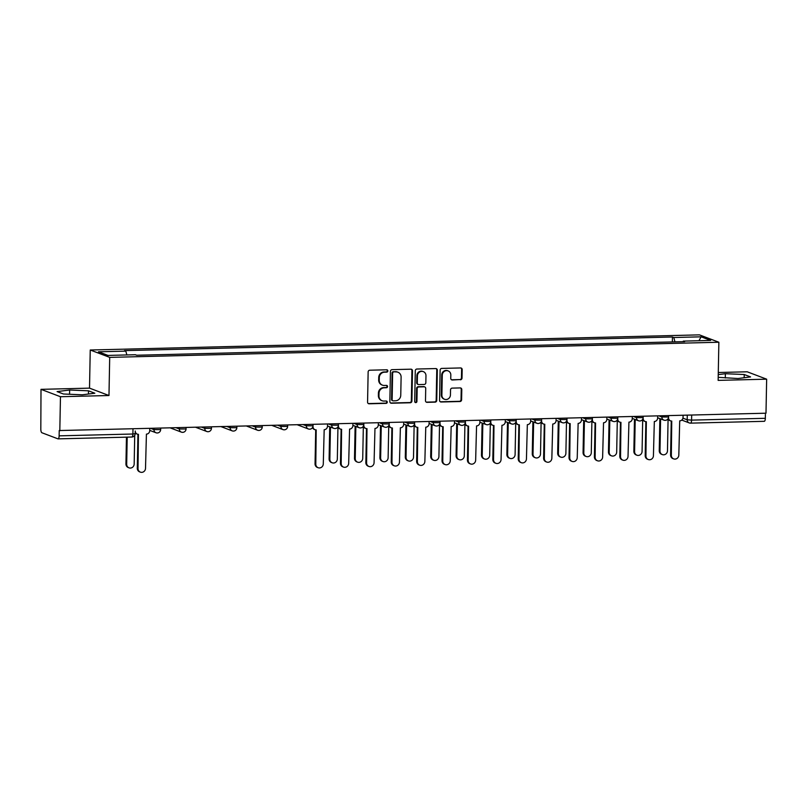 <?xml version="1.0" encoding="UTF-8"?>
<svg xmlns="http://www.w3.org/2000/svg" width="807" height="807" viewBox="0 0 807 807"><rect width="100%" height="100%" fill="white"/><g stroke="black" fill="none" stroke-linecap="round" stroke-linejoin="round"><path stroke-width="1.21" d="M387.844 370.927A1.18 1.11 110.8 0 0 386.755 369.788L369.777 370.211A1.695 1.584 110.8 0 0 368.143 371.926L367.568 402.138A1.695 1.584 110.8 0 0 369.132 403.782L386.109 403.359A1.18 1.11 110.8 0 0 386.553 401.079A1.18 1.11 110.8 0 0 386.15 401.008L383.95 401.069A5.417 5.074 110.8 0 1 378.947 395.823L378.997 393.302A5.417 5.074 110.8 0 1 384.213 387.804L386.412 387.743A1.18 1.11 110.8 0 0 386.846 385.464A1.18 1.11 110.8 0 0 386.452 385.393L384.253 385.453A5.417 5.074 110.8 0 1 379.25 380.208L379.29 377.686A5.417 5.074 110.8 0 1 384.505 372.188L386.704 372.138A1.18 1.11 110.8 0 0 387.844 370.927M382.437 385.141L381.872 384.929A5.417 5.074 110.8 0 1 378.675 379.996L378.725 377.474A5.417 5.074 110.8 0 1 383.94 371.977L386.139 371.916A1.18 1.11 110.8 0 0 386.846 369.788M368.285 403.55A1.695 1.584 110.8 0 0 368.567 403.571L385.544 403.147A1.18 1.11 110.8 0 0 386.25 401.008M382.135 400.756L381.57 400.544A5.417 5.074 110.8 0 1 378.382 395.601L378.422 393.09A5.417 5.074 110.8 0 1 383.648 387.582L385.837 387.531A1.18 1.11 110.8 0 0 386.553 385.403M460.383 379.784A1.695 1.584 110.8 0 0 462.018 378.069L462.179 369.586A1.695 1.584 110.8 0 0 460.615 367.952L441.762 368.416A1.695 1.584 110.8 0 0 440.128 370.141L439.553 400.353A1.695 1.584 110.8 0 0 441.116 401.997L459.97 401.523A1.695 1.584 110.8 0 0 461.604 399.808L461.796 389.569A1.695 1.584 110.8 0 0 460.232 387.925L452.162 388.127A1.695 1.584 110.8 0 0 450.528 389.842L450.437 394.926A4.529 4.237 110.8 0 1 444.556 399.263A4.529 4.237 110.8 0 1 441.883 395.137L442.266 375.245A4.529 4.237 110.8 0 1 448.147 370.907A4.529 4.237 110.8 0 1 450.82 375.033L450.75 378.342A1.695 1.584 110.8 0 0 452.323 379.986L459.819 379.572A1.695 1.584 110.8 0 0 461.453 377.847L461.614 369.374A1.695 1.584 110.8 0 0 460.888 367.972M108.975 395.521L89.516 388.137L41.006 389.347L60.464 396.721L108.975 395.521L109.702 357.38L718.866 342.239L718.139 380.379L766.65 379.179L765.994 413.204L59.234 430.545L59.133 435.851L132.883 434.015L135.193 433.652L135.253 430.988A3.45 3.228 110.8 0 0 138.441 434.327L138.027 468.524A3.964 3.712 110.8 0 0 140.368 472.135A3.964 3.712 110.8 0 0 145.512 468.332L146.42 434.126A3.45 3.228 110.8 0 0 149.739 430.625L149.779 428.527M60.464 396.721L59.809 430.756M412.488 370.827A1.695 1.584 110.8 0 0 410.924 369.182L392.061 369.656A1.695 1.584 110.8 0 0 390.437 371.371L389.852 401.593A1.695 1.584 110.8 0 0 391.425 403.228L410.279 402.764A1.695 1.584 110.8 0 0 411.903 401.039L412.488 370.827L411.923 370.605A1.695 1.584 110.8 0 0 411.197 369.202M416.916 369.031L435.77 368.567A1.695 1.584 110.8 0 1 437.333 370.201L436.748 400.423A1.695 1.584 110.8 0 1 435.124 402.138L427.054 402.34A1.695 1.584 110.8 0 1 425.491 400.706L425.723 388.449A1.695 1.584 110.8 0 0 424.159 386.805L418.803 386.946A1.695 1.584 110.8 0 0 417.179 388.661L416.926 401.422A1.18 1.11 110.8 0 1 415.393 402.552A1.18 1.11 110.8 0 1 414.697 401.472L415.282 370.756A1.695 1.584 110.8 0 1 416.916 369.031M41.006 389.347L40.814 428.9A3.45 1.13 -91.4 0 0 41.883 432.744L57.933 438.837A3.45 1.13 -91.4 0 0 58.084 438.867A3.45 1.13 -91.4 0 0 59.133 435.851M89.516 388.137L90.243 350.006L699.417 334.865L718.866 342.239M766.65 379.179L747.191 371.795L718.291 372.511M765.429 413.224L765.329 418.298A3.45 1.13 88.6 0 1 764.279 421.315A3.45 1.13 88.6 0 1 764.128 421.284M674.985 341.865L673.774 337.508L701.122 336.822L710.654 340.443L683.307 341.119L684.639 341.623L136.676 355.241L135.344 354.737L107.997 355.413L98.464 351.802L125.811 351.126L126.881 354.949M673.774 337.508L672.443 337.003L124.48 350.621L125.811 351.126M109.702 357.38L90.243 350.006M88.518 390.82L69.644 390.013L57.095 391.597L63.42 393.998L82.284 394.805L94.833 393.221L88.518 390.82L88.447 394.028M718.2 377.343L738.012 378.513L750.56 376.919L744.236 374.519L725.372 373.712L718.25 374.619M672.342 341.926L672.443 337.003M683.307 341.119L683.085 341.664M698.953 340.725L701.122 336.822M69.563 394.26L69.644 390.013M725.291 377.969L725.372 373.712M744.175 377.726L744.236 374.519M390.578 402.996A1.695 1.584 110.8 0 0 390.85 403.016L409.704 402.542A1.695 1.584 110.8 0 0 411.338 400.827L411.923 370.605M393.776 371.956A1.18 1.11 110.8 0 0 392.636 373.167L392.131 399.687A1.18 1.11 110.8 0 0 393.221 400.837L395.541 400.776A5.417 5.074 110.8 0 0 400.756 395.279L401.109 377.151A5.417 5.074 110.8 0 0 396.096 371.906L393.211 371.745A1.18 1.11 110.8 0 0 392.071 372.945L392.636 373.167M392.827 400.766L392.263 400.554A1.18 1.11 110.8 0 1 391.556 399.475L392.071 372.945M397.912 372.209L397.347 371.997A5.417 5.074 110.8 0 0 395.531 371.684L396.096 371.906M393.211 371.745L395.531 371.684M426.217 402.108A1.695 1.584 110.8 0 0 426.489 402.128L434.559 401.926A1.695 1.584 110.8 0 0 436.183 400.211L436.769 369.989A1.695 1.584 110.8 0 0 436.042 368.587M424.724 386.906L424.159 386.694A1.695 1.584 110.8 0 0 423.594 386.593L418.238 386.724A1.695 1.584 110.8 0 0 416.604 388.449L416.362 401.2L416.926 401.422M415.121 402.4A1.18 1.11 110.8 0 0 416.362 401.2M425.965 375.729A4.529 4.237 110.8 0 0 423.302 371.603A4.529 4.237 110.8 0 0 417.421 375.941L417.28 382.952A1.695 1.584 110.8 0 0 418.853 384.596L424.2 384.455A1.695 1.584 110.8 0 0 425.834 382.74L425.965 375.729M423.302 371.603L422.727 371.391A4.529 4.237 110.8 0 0 416.856 375.729L417.421 375.941M418.278 384.495L417.713 384.283A1.695 1.584 110.8 0 1 416.715 382.74L416.856 375.729M451.476 379.754A1.695 1.584 110.8 0 0 451.749 379.774L459.819 379.572M448.147 370.907L447.582 370.685A4.529 4.237 110.8 0 0 441.701 375.023L442.266 375.245M444.556 399.263L443.991 399.051A4.529 4.237 110.8 0 1 441.318 394.926L441.701 375.023M440.279 401.755A1.695 1.584 110.8 0 0 440.551 401.775L459.405 401.311A1.695 1.584 110.8 0 0 461.029 399.586L461.231 389.347A1.695 1.584 110.8 0 0 460.504 387.945M127.203 437.142L126.679 464.217A3.964 3.712 110.8 0 0 129.019 467.838A3.964 3.712 110.8 0 0 134.174 464.035L134.719 435.326M129.019 467.838L128.283 467.556A3.964 3.712 -69.2 0 1 125.942 463.944L126.457 437.162M140.368 472.135L139.631 471.863A3.964 3.712 -69.2 0 1 137.291 468.242L137.936 434.297M137.281 434.126L136.544 433.843A3.45 3.228 -69.2 0 1 135.213 432.855M330.456 427.085L329.841 459.173A3.964 3.712 110.8 0 0 332.181 462.784A3.964 3.712 110.8 0 0 337.336 458.981L337.941 427.074M332.181 462.784L331.445 462.502A3.964 3.712 -69.2 0 1 329.105 458.89L329.72 426.812M355.857 426.459L355.241 458.537A3.964 3.712 110.8 0 0 357.582 462.159A3.964 3.712 110.8 0 0 362.726 458.356L363.342 426.449M357.582 462.159L356.845 461.876A3.964 3.712 -69.2 0 1 354.505 458.265L355.12 426.177M381.257 425.824L380.632 457.912A3.964 3.712 110.8 0 0 382.972 461.523A3.964 3.712 110.8 0 0 388.127 457.72L388.742 425.814M382.972 461.523L382.236 461.241A3.964 3.712 -69.2 0 1 379.895 457.63L380.511 425.551M406.647 425.198L406.032 457.276A3.964 3.712 110.8 0 0 408.372 460.898A3.964 3.712 110.8 0 0 413.517 457.095L414.132 425.188M408.372 460.898L407.636 460.615A3.964 3.712 -69.2 0 1 405.296 456.994L405.911 424.916M432.048 424.563L431.432 456.651A3.964 3.712 110.8 0 0 433.762 460.262A3.964 3.712 110.8 0 0 438.917 456.459L439.533 424.553M433.762 460.262L433.026 459.98A3.964 3.712 -69.2 0 1 430.686 456.369L431.301 424.28M457.438 423.937L456.823 456.016A3.964 3.712 110.8 0 0 459.163 459.627A3.964 3.712 110.8 0 0 464.307 455.834L464.923 423.927M459.163 459.627L458.426 459.354A3.964 3.712 -69.2 0 1 456.086 455.733L456.701 423.655M482.838 423.302L482.223 455.38A3.964 3.712 110.8 0 0 484.553 459.001A3.964 3.712 110.8 0 0 489.708 455.198L490.323 423.292M484.553 459.001L483.817 458.719A3.964 3.712 -69.2 0 1 481.476 455.108L482.102 423.019M508.228 422.666L507.613 454.755A3.964 3.712 110.8 0 0 509.953 458.366A3.964 3.712 110.8 0 0 515.098 454.563L515.713 422.666M509.953 458.366L509.217 458.094A3.964 3.712 -69.2 0 1 506.877 454.472L507.492 422.394M533.629 422.041L533.013 454.119A3.964 3.712 110.8 0 0 535.344 457.74A3.964 3.712 110.8 0 0 540.498 453.938L541.114 422.031M535.344 457.74L534.607 457.458A3.964 3.712 -69.2 0 1 532.267 453.847L532.892 421.758M559.019 421.405L558.404 453.494A3.964 3.712 110.8 0 0 560.744 457.105A3.964 3.712 110.8 0 0 565.889 453.302L566.504 421.395M560.744 457.105L560.008 456.823A3.964 3.712 -69.2 0 1 557.667 453.211L558.283 421.133M584.419 420.78L583.804 452.858A3.964 3.712 110.8 0 0 586.134 456.48A3.964 3.712 110.8 0 0 591.289 452.677L591.904 420.77M586.134 456.48L585.398 456.197A3.964 3.712 -69.2 0 1 583.068 452.576L583.683 420.497M609.81 420.144L609.194 452.233A3.964 3.712 110.8 0 0 611.535 455.844A3.964 3.712 110.8 0 0 616.689 452.041L617.294 420.134M611.535 455.844L610.798 455.562A3.964 3.712 -69.2 0 1 608.458 451.95L609.073 419.862M635.21 419.519L634.595 451.597A3.964 3.712 110.8 0 0 636.925 455.209A3.964 3.712 110.8 0 0 642.079 451.416L642.695 419.509M636.925 455.209L636.188 454.936A3.964 3.712 -69.2 0 1 633.858 451.315L634.473 419.237M660.6 418.883L659.985 450.972A3.964 3.712 110.8 0 0 662.325 454.583A3.964 3.712 110.8 0 0 667.48 450.78L668.085 418.873M662.325 454.583L661.589 454.301A3.964 3.712 -69.2 0 1 659.248 450.689L659.864 418.601M303.371 424.704L306.327 425.824L313.025 425.814L313.055 424.462L313.015 426.57A3.45 3.228 110.8 0 0 316.203 429.909L315.799 464.106A3.964 3.712 110.8 0 0 318.129 467.717A3.964 3.712 110.8 0 0 323.284 463.914L324.182 429.707A3.45 3.228 110.8 0 0 327.501 426.207L327.541 424.109M318.129 467.717L317.393 467.445A3.964 3.712 -69.2 0 1 315.053 463.823L315.708 429.879M315.053 429.707L314.316 429.425A3.45 3.228 -69.2 0 1 312.501 427.579M328.772 424.079L331.717 425.198L338.426 425.178L338.446 423.836L338.415 425.935A3.45 3.228 110.8 0 0 341.603 429.274L341.19 463.47A3.964 3.712 110.8 0 0 343.53 467.092A3.964 3.712 110.8 0 0 348.674 463.289L349.582 429.072A3.45 3.228 110.8 0 0 352.901 425.571L352.941 423.473M343.53 467.092L342.793 466.809A3.964 3.712 -69.2 0 1 340.453 463.198L341.109 429.243M340.443 429.082L339.707 428.799A3.45 3.228 -69.2 0 1 337.891 426.953M354.162 423.443L357.118 424.563L363.816 424.553L363.846 423.201L363.806 425.299A3.45 3.228 110.8 0 0 366.993 428.648L366.59 462.845A3.964 3.712 110.8 0 0 368.92 466.456A3.964 3.712 110.8 0 0 374.075 462.653L374.973 428.446A3.45 3.228 110.8 0 0 378.291 424.946L378.332 422.838M368.92 466.456L368.184 466.174A3.964 3.712 -69.2 0 1 365.843 462.562L366.499 428.618M365.843 428.446L365.107 428.164A3.45 3.228 -69.2 0 1 363.291 426.318M379.562 422.807L382.508 423.927L389.216 423.917L389.246 422.575L389.206 424.674A3.45 3.228 110.8 0 0 392.394 428.013L391.98 462.209A3.964 3.712 110.8 0 0 394.32 465.831A3.964 3.712 110.8 0 0 399.465 462.028L400.373 427.811A3.45 3.228 110.8 0 0 403.692 424.311L403.732 422.212M394.32 465.831L393.584 465.548A3.964 3.712 -69.2 0 1 391.244 461.937L391.899 427.982M391.234 427.821L390.497 427.539A3.45 3.228 -69.2 0 1 388.681 425.692M404.953 422.182L407.908 423.302L414.606 423.282L414.637 421.94L414.596 424.038A3.45 3.228 110.8 0 0 417.794 427.377L417.38 461.584A3.964 3.712 110.8 0 0 419.711 465.195A3.964 3.712 110.8 0 0 424.865 461.392L425.763 427.185A3.45 3.228 110.8 0 0 429.092 423.685L429.132 421.577M419.711 465.195L418.974 464.913A3.964 3.712 -69.2 0 1 416.644 461.301L417.29 427.357M416.634 427.185L415.898 426.903A3.45 3.228 -69.2 0 1 414.082 425.057M430.353 421.547L433.298 422.666L440.007 422.656L440.037 421.315L439.997 423.413A3.45 3.228 110.8 0 0 443.184 426.752L442.771 460.948A3.964 3.712 110.8 0 0 445.111 464.56A3.964 3.712 110.8 0 0 450.256 460.767L451.163 426.55A3.45 3.228 110.8 0 0 454.482 423.05L454.523 420.951M445.111 464.56L444.375 464.287A3.964 3.712 -69.2 0 1 442.034 460.666L442.69 426.721M442.024 426.55L441.288 426.278A3.45 3.228 -69.2 0 1 439.472 424.421M455.743 420.921L458.699 422.041L465.407 422.021L465.427 420.679L465.387 422.777A3.45 3.228 110.8 0 0 468.585 426.116L468.171 460.323A3.964 3.712 110.8 0 0 470.501 463.934A3.964 3.712 110.8 0 0 475.656 460.131L476.554 425.925A3.45 3.228 110.8 0 0 479.883 422.424L479.923 420.316M470.501 463.934L469.765 463.652A3.964 3.712 -69.2 0 1 467.435 460.04L468.08 426.086M467.424 425.925L466.688 425.642A3.45 3.228 -69.2 0 1 464.872 423.796M481.143 420.286L484.099 421.405L490.797 421.395L490.827 420.043L490.787 422.152A3.45 3.228 110.8 0 0 493.975 425.491L493.561 459.687A3.964 3.712 110.8 0 0 495.902 463.299A3.964 3.712 110.8 0 0 501.056 459.506L501.954 425.289A3.45 3.228 110.8 0 0 505.273 421.789L505.313 419.69M495.902 463.299L495.165 463.026A3.964 3.712 -69.2 0 1 492.825 459.405L493.481 425.46M492.815 425.289L492.078 425.017A3.45 3.228 -69.2 0 1 490.273 423.161M506.534 419.66L509.489 420.78L516.198 420.76L516.218 419.418L516.177 421.516A3.45 3.228 110.8 0 0 519.375 424.855L518.962 459.052A3.964 3.712 110.8 0 0 521.292 462.673A3.964 3.712 110.8 0 0 526.446 458.87L527.344 424.653A3.45 3.228 110.8 0 0 530.673 421.153L530.713 419.055M521.292 462.673L520.555 462.391A3.964 3.712 -69.2 0 1 518.225 458.78L518.871 424.825M518.215 424.664L517.479 424.381A3.45 3.228 -69.2 0 1 515.663 422.535M531.934 419.025L534.89 420.144L541.588 420.134L541.618 418.783L541.578 420.891A3.45 3.228 110.8 0 0 544.765 424.23L544.352 458.426A3.964 3.712 110.8 0 0 546.692 462.038A3.964 3.712 110.8 0 0 551.847 458.235L552.745 424.028A3.45 3.228 110.8 0 0 556.063 420.528L556.104 418.43M546.692 462.038L545.956 461.755A3.964 3.712 -69.2 0 1 543.615 458.144L544.271 424.2M543.605 424.028L542.869 423.746A3.45 3.228 -69.2 0 1 541.063 421.9M557.324 418.399L560.28 419.509L566.988 419.499L567.008 418.157L566.968 420.255A3.45 3.228 110.8 0 0 570.166 423.594L569.752 457.791A3.964 3.712 110.8 0 0 572.092 461.412A3.964 3.712 110.8 0 0 577.237 457.609L578.135 423.393A3.45 3.228 110.8 0 0 581.464 419.892L581.504 417.794M572.092 461.412L571.346 461.13A3.964 3.712 -69.2 0 1 569.016 457.519L569.661 423.564M569.006 423.403L568.269 423.12A3.45 3.228 -69.2 0 1 566.453 421.274M582.725 417.764L585.68 418.883L592.378 418.863L592.409 417.522L592.368 419.62A3.45 3.228 110.8 0 0 595.556 422.959L595.142 457.166A3.964 3.712 110.8 0 0 597.483 460.777A3.964 3.712 110.8 0 0 602.637 456.974L603.535 422.767A3.45 3.228 110.8 0 0 606.854 419.267L606.894 417.158M597.483 460.777L596.746 460.494A3.964 3.712 -69.2 0 1 594.406 456.883L595.062 422.939M594.396 422.767L593.659 422.485A3.45 3.228 -69.2 0 1 591.854 420.639M608.125 417.128L611.07 418.248L617.779 418.238L617.799 416.896L617.759 418.994A3.45 3.228 110.8 0 0 620.956 422.333L620.543 456.53A3.964 3.712 110.8 0 0 622.883 460.151A3.964 3.712 110.8 0 0 628.028 456.348L628.925 422.132A3.45 3.228 110.8 0 0 632.254 418.631L632.295 416.533M622.883 460.151L622.136 459.869A3.964 3.712 -69.2 0 1 619.806 456.248L620.452 422.303M619.796 422.132L619.06 421.859A3.45 3.228 -69.2 0 1 617.244 420.013M633.515 416.503L636.471 417.623L643.169 417.602L643.199 416.261L643.159 418.359A3.45 3.228 110.8 0 0 646.346 421.698L645.933 455.905A3.964 3.712 110.8 0 0 648.273 459.516A3.964 3.712 110.8 0 0 653.428 455.713L654.326 421.506A3.45 3.228 110.8 0 0 657.644 418.006L657.685 415.898M648.273 459.516L647.537 459.233A3.964 3.712 -69.2 0 1 645.197 455.622L645.852 421.678M645.186 421.506L644.45 421.224A3.45 3.228 -69.2 0 1 642.644 419.378M658.916 415.867L661.861 416.987L668.569 416.977L668.589 415.625L668.549 417.733A3.45 3.228 110.8 0 0 671.747 421.072L671.333 455.269A3.964 3.712 110.8 0 0 673.674 458.88A3.964 3.712 110.8 0 0 678.818 455.087L679.716 420.871A3.45 3.228 110.8 0 0 683.045 417.37L683.085 415.272M673.674 458.88L672.927 458.608A3.964 3.712 -69.2 0 1 670.597 454.987L671.242 421.042M670.587 420.871L669.85 420.598A3.45 3.228 -69.2 0 1 668.035 418.742M682.934 418.167L687.191 419.781L691.579 420.124L765.329 418.298M687.282 415.161L687.191 419.781A3.45 3.228 -69.2 0 0 689.228 422.918A3.45 3.45 0 0 0 690.53 423.14A3.45 1.13 -91.4 0 0 691.579 420.124L691.68 415.06M661.881 415.797L661.861 416.987A3.45 3.228 -69.2 0 0 663.899 420.134A3.45 3.45 0 0 0 668.569 416.977M636.491 416.432L636.471 417.623A3.45 3.228 -69.2 0 0 638.498 420.76A3.45 3.45 0 0 0 643.169 417.602M611.091 417.058L611.07 418.248A3.45 3.228 -69.2 0 0 613.108 421.395A3.45 3.45 0 0 0 617.779 418.238M585.7 417.693L585.68 418.883A3.45 3.228 -69.2 0 0 587.708 422.031A3.45 3.45 0 0 0 592.378 418.863M560.3 418.319L560.28 419.509A3.45 3.228 -69.2 0 0 562.318 422.656A3.45 3.45 0 0 0 566.988 419.499M534.91 418.954L534.89 420.144A3.45 3.228 -69.2 0 0 536.917 423.292A3.45 3.45 0 0 0 541.588 420.134M509.51 419.579L509.489 420.78A3.45 3.228 -69.2 0 0 511.527 423.917A3.45 3.45 0 0 0 516.198 420.76M484.119 420.215L484.099 421.405A3.45 3.228 -69.2 0 0 486.127 424.553A3.45 3.45 0 0 0 490.797 421.395M458.719 420.84L458.699 422.041A3.45 3.228 -69.2 0 0 460.736 425.178A3.45 3.45 0 0 0 465.407 422.021M433.329 421.476L433.298 422.666A3.45 3.228 -69.2 0 0 435.336 425.814A3.45 3.45 0 0 0 440.007 422.656M407.928 422.111L407.908 423.302A3.45 3.228 -69.2 0 0 409.936 426.449A3.45 3.45 0 0 0 414.606 423.282M382.538 422.737L382.508 423.927A3.45 3.228 -69.2 0 0 384.546 427.074A3.45 3.45 0 0 0 389.216 423.917M357.138 423.372L357.118 424.563A3.45 3.228 -69.2 0 0 359.145 427.71A3.45 3.45 0 0 0 363.816 424.553M331.748 423.998L331.717 425.198A3.45 3.228 -69.2 0 0 333.755 428.335A3.45 3.45 0 0 0 338.426 425.178M306.347 424.633L306.327 425.824A3.45 3.228 -69.2 0 0 308.355 428.971A3.45 3.45 0 0 0 313.025 425.814M277.981 425.339L280.927 426.459L287.635 426.439L287.655 425.097M280.957 425.259L280.927 426.459A3.45 3.228 -69.2 0 0 282.964 429.596A3.45 3.45 0 0 0 287.635 426.439M252.581 425.965L255.537 427.085L262.235 427.074L262.265 425.723M255.557 425.894L255.537 427.085A3.45 3.228 -69.2 0 0 257.564 430.232A3.45 3.45 0 0 0 262.235 427.074M227.191 426.6L230.136 427.72L236.844 427.7L236.865 426.358M230.166 426.53L230.136 427.72A3.45 3.228 -69.2 0 0 232.174 430.857A3.45 3.45 0 0 0 236.844 427.7M201.79 427.226L204.746 428.346L211.444 428.335L211.474 426.994M204.766 427.155L204.746 428.346A3.45 3.228 -69.2 0 0 206.774 431.493A3.45 3.45 0 0 0 211.444 428.335M176.4 427.861L179.346 428.981L186.054 428.971L186.074 427.619M179.376 427.791L179.346 428.981A3.45 3.228 -69.2 0 0 181.383 432.128A3.45 3.45 0 0 0 186.054 428.971M151 428.497L153.955 429.617L160.654 429.596L160.684 428.255M153.976 428.416L153.955 429.617A3.45 3.228 -69.2 0 0 155.983 432.754A3.45 3.45 0 0 0 160.654 429.596M157.143 432.956A3.45 3.228 -69.2 0 1 155.983 432.754L149.739 430.383M182.533 432.32A3.45 3.228 -69.2 0 1 181.383 432.128L170.529 428.003M207.934 431.684A3.45 3.228 -69.2 0 1 206.774 431.493L195.919 427.377M233.334 431.059A3.45 3.228 -69.2 0 1 232.174 430.857L221.32 426.742M258.724 430.424A3.45 3.228 -69.2 0 1 257.564 430.232L246.71 426.116M284.125 429.798A3.45 3.228 -69.2 0 1 282.964 429.596L272.11 425.481M309.515 429.163A3.45 3.228 -69.2 0 1 308.355 428.971L297.501 424.855M334.915 428.537A3.45 3.228 -69.2 0 1 333.755 428.335L327.511 425.965M360.305 427.902A3.45 3.228 -69.2 0 1 359.145 427.71L352.901 425.339M385.706 427.276A3.45 3.228 -69.2 0 1 384.546 427.074L378.301 424.704M411.096 426.641A3.45 3.228 -69.2 0 1 409.936 426.449L403.692 424.079M436.496 426.005A3.45 3.228 -69.2 0 1 435.336 425.814L429.092 423.443M461.886 425.38A3.45 3.228 -69.2 0 1 460.736 425.178L454.492 422.818M487.287 424.744A3.45 3.228 -69.2 0 1 486.127 424.553L479.883 422.182M512.677 424.119A3.45 3.228 -69.2 0 1 511.527 423.917L505.283 421.547M538.077 423.483A3.45 3.228 -69.2 0 1 536.917 423.292L530.673 420.921M563.468 422.858A3.45 3.228 -69.2 0 1 562.318 422.656L556.073 420.286M588.868 422.222A3.45 3.228 -69.2 0 1 587.708 422.031L581.464 419.66M614.258 421.587A3.45 3.228 -69.2 0 1 613.108 421.395L606.864 419.025M639.658 420.961A3.45 3.228 -69.2 0 1 638.498 420.76L632.254 418.399M665.049 420.326A3.45 3.228 -69.2 0 1 663.899 420.134L657.655 417.764M132.984 428.941L132.883 434.015A3.45 1.13 -91.4 0 1 131.834 437.031A3.45 3.45 0 0 0 135.193 433.652M681.754 420.084L689.228 422.918A3.45 3.228 -69.2 0 0 690.378 423.12A3.45 1.13 -91.4 0 0 690.53 423.14L764.279 421.315M131.682 437.001A3.45 1.13 -91.4 0 0 131.834 437.031L58.084 438.867M383.94 371.977L384.505 372.188M378.725 377.474L379.29 377.686M378.675 379.996L379.25 380.208M385.837 387.531L386.412 387.743M383.648 387.582L384.213 387.804M378.422 393.09L378.997 393.302M378.382 395.601L378.947 395.823M385.544 403.147L386.109 403.359M368.567 403.571L369.132 403.782M386.139 371.916L386.704 372.138M411.338 400.827L411.903 401.039M409.704 402.542L410.279 402.764M390.85 403.016L391.425 403.228M391.556 399.475L392.131 399.687M436.769 369.989L437.333 370.201M436.183 400.211L436.748 400.423M434.559 401.926L435.124 402.138M426.489 402.128L427.054 402.34M423.594 386.593L424.159 386.805M418.238 386.724L418.803 386.946M416.604 388.449L417.179 388.661M416.715 382.74L417.28 382.952M451.749 379.774L452.323 379.986M441.318 394.926L441.883 395.137M461.231 389.347L461.796 389.569M461.029 399.586L461.604 399.808M459.405 401.311L459.97 401.523M440.551 401.775L441.116 401.997M461.614 369.374L462.179 369.586M461.453 377.847L462.018 378.069M125.942 463.944L126.679 464.217M138.027 468.524L137.291 468.242M329.105 458.89L329.841 459.173M354.505 458.265L355.241 458.537M379.895 457.63L380.632 457.912M405.296 456.994L406.032 457.276M430.686 456.369L431.432 456.651M456.086 455.733L456.823 456.016M481.476 455.108L482.223 455.38M506.877 454.472L507.613 454.755M532.267 453.847L533.013 454.119M557.667 453.211L558.404 453.494M583.068 452.576L583.804 452.858M608.458 451.95L609.194 452.233M633.858 451.315L634.595 451.597M659.248 450.689L659.985 450.972M315.799 464.106L315.053 463.823M341.19 463.47L340.453 463.198M366.59 462.845L365.843 462.562M391.98 462.209L391.244 461.937M417.38 461.584L416.644 461.301M442.771 460.948L442.034 460.666M468.171 460.323L467.435 460.04M493.561 459.687L492.825 459.405M518.962 459.052L518.225 458.78M544.352 458.426L543.615 458.144M569.752 457.791L569.016 457.519M595.142 457.166L594.406 456.883M620.543 456.53L619.806 456.248M645.933 455.905L645.197 455.622M671.333 455.269L670.597 454.987"/></g></svg>

